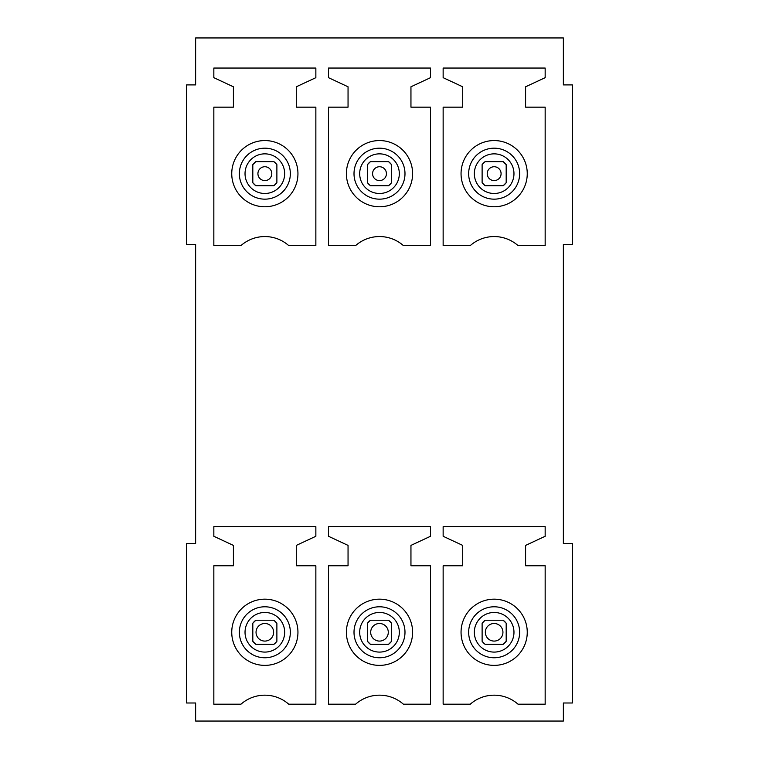 <?xml version="1.0" encoding="UTF-8"?>
<svg xmlns="http://www.w3.org/2000/svg" width="759" height="759" viewBox="0 0 759 759"><rect width="100%" height="100%" fill="white"/><g stroke="black" fill="none" stroke-linecap="round" stroke-linejoin="round"><path stroke-width="1.14" d="M506.187 182.691A15.047 15.047 0 0 1 503.179 185.708L506.187 182.691L506.187 164.637L503.179 161.629A15.047 15.047 0 0 1 506.187 164.637M485.124 185.708A15.047 15.047 0 0 1 482.117 182.691L485.124 185.708L503.179 185.708M482.117 164.637A15.047 15.047 0 0 1 485.124 161.629L482.117 164.637L482.117 182.682M563.368 702.995L563.368 721.05L195.632 721.05L195.632 702.995L186.61 702.995L186.61 543.501L195.632 543.501L195.632 244.389L186.61 244.389L186.61 84.894L195.632 84.894L195.632 37.95L563.368 37.95L563.368 84.894L572.39 84.894L572.39 244.389L563.368 244.389L563.368 543.501L572.39 543.501L572.39 702.995L563.368 702.995M391.54 182.701A15.047 15.047 0 0 1 388.532 185.708L391.54 182.691L391.54 164.637L388.532 161.629A15.047 15.047 0 0 1 391.54 164.637M370.468 185.708A15.047 15.047 0 0 1 367.46 182.691L370.468 185.708L388.523 185.708M367.46 164.637A15.047 15.047 0 0 1 370.468 161.629L367.46 164.637L367.46 182.682M276.883 182.701A15.047 15.047 0 0 1 273.876 185.708L276.883 182.691L276.883 164.637L273.876 161.629A15.047 15.047 0 0 1 276.883 164.637M255.821 185.708A15.047 15.047 0 0 1 252.813 182.691L255.821 185.708L273.876 185.708M252.813 164.637A15.047 15.047 0 0 1 255.821 161.629L252.813 164.637L252.813 182.682M506.187 623.272L506.187 641.298A15.047 15.047 0 0 1 503.179 644.315L506.187 641.308A15.047 15.047 0 0 1 503.179 644.315L485.124 644.315A15.047 15.047 0 0 1 482.117 641.308L485.124 644.315A15.047 15.047 0 0 1 482.117 641.308L482.117 623.253A15.047 15.047 0 0 1 485.124 620.236L503.16 620.236A15.047 15.047 0 0 1 506.187 623.253L503.179 620.236A15.047 15.047 0 0 1 506.187 623.253M391.54 623.272L391.54 641.298A15.047 15.047 0 0 1 388.532 644.315L391.54 641.308A15.047 15.047 0 0 1 388.532 644.315L370.468 644.315A15.047 15.047 0 0 1 367.46 641.308L370.468 644.315A15.047 15.047 0 0 1 367.46 641.308L367.46 623.253A15.047 15.047 0 0 1 370.468 620.236L388.504 620.236A15.047 15.047 0 0 1 391.54 623.253L388.532 620.236A15.047 15.047 0 0 1 391.54 623.253M276.883 623.272L276.883 641.298A15.047 15.047 0 0 1 273.876 644.315L276.883 641.308A15.047 15.047 0 0 1 273.876 644.315L255.821 644.315A15.047 15.047 0 0 1 252.813 641.308L255.821 644.315A15.047 15.047 0 0 1 252.813 641.308L252.813 623.253A15.047 15.047 0 0 1 255.821 620.236L273.857 620.236A15.047 15.047 0 0 1 276.883 623.253L273.876 620.236M252.813 623.253A15.047 15.047 0 0 1 255.821 620.236L252.813 623.253M363.627 661.326A33.102 33.102 0 0 1 350.449 616.403A33.102 33.102 0 0 1 395.373 603.225A33.102 33.102 0 0 1 408.551 648.148A33.102 33.102 0 0 1 363.627 661.326M478.284 661.326A33.102 33.102 0 0 1 465.106 616.403A33.102 33.102 0 0 1 510.02 603.225A33.102 33.102 0 0 1 523.198 648.148A33.102 33.102 0 0 1 478.284 661.326M363.627 202.719A33.102 33.102 0 0 0 408.551 189.541A33.102 33.102 0 0 0 395.373 144.618A33.102 33.102 0 0 0 350.449 157.796A33.102 33.102 0 0 0 363.627 202.719M233.402 107.161L233.402 86.792L213.839 77.674L213.839 68.044L315.858 68.044L315.858 77.674L296.295 86.792L296.295 107.161L315.858 107.161L315.858 245.584L288.733 245.584A36.109 36.109 0 0 0 240.964 245.584L213.839 245.584L213.839 107.161L233.402 107.161L233.402 86.792M248.98 202.719A33.102 33.102 0 0 0 293.894 189.541A33.102 33.102 0 0 0 280.716 144.618A33.102 33.102 0 0 0 235.802 157.796A33.102 33.102 0 0 0 248.98 202.719M443.142 565.768L462.705 565.768L462.705 545.398L443.142 536.281L443.142 526.651L545.161 526.651L545.161 536.281L525.598 545.398L525.598 565.768L545.161 565.768L545.161 704.2L518.036 704.2A36.109 36.109 0 0 0 470.267 704.2L443.142 704.2L443.142 565.768L462.705 565.768M410.951 565.768L430.505 565.768L430.505 704.2L403.39 704.2A36.109 36.109 0 0 0 355.61 704.2L328.495 704.2L328.495 565.768L348.049 565.768L348.049 545.398L328.495 536.281L328.495 526.651L430.505 526.651L430.505 536.281L410.951 545.398L410.951 565.768L430.505 565.768M248.98 661.326A33.102 33.102 0 0 0 293.894 648.148A33.102 33.102 0 0 0 280.716 603.225A33.102 33.102 0 0 0 235.802 616.403A33.102 33.102 0 0 0 248.98 661.326M478.284 202.719A33.102 33.102 0 0 0 523.198 189.541A33.102 33.102 0 0 0 510.02 144.618A33.102 33.102 0 0 0 465.106 157.796A33.102 33.102 0 0 0 478.284 202.719M443.142 77.674L443.142 68.044L545.161 68.044L545.161 77.674L525.598 86.792L525.598 107.161L545.161 107.161L545.161 245.584L518.036 245.584A36.109 36.109 0 0 0 470.267 245.584L443.142 245.584L443.142 107.161L462.705 107.161L462.705 86.792L443.142 77.674M328.495 77.674L328.495 68.044L430.505 68.044L430.505 77.674L410.951 86.792L410.951 107.161L430.505 107.161L430.505 245.584L403.39 245.584A36.109 36.109 0 0 0 355.61 245.584L328.495 245.584L328.495 107.161L348.049 107.161L348.049 86.792L328.495 77.674M213.839 77.674L213.839 68.044M296.295 86.792L296.295 107.161M525.598 565.768L545.161 565.768M213.839 536.281L213.839 526.651L315.858 526.651L315.858 536.281L296.295 545.398L296.295 565.768L315.858 565.768L315.858 704.2L288.733 704.2A36.109 36.109 0 0 0 240.964 704.2L213.839 704.2L213.839 565.768L233.402 565.768L233.402 545.398L213.839 536.281M367.46 623.253A15.047 15.047 0 0 1 370.468 620.236L367.46 623.253M482.117 623.253A15.047 15.047 0 0 1 485.124 620.236L482.117 623.253M271.504 175.614A6.926 6.926 0 0 0 266.807 167.018A6.926 6.926 0 0 0 258.202 171.714A6.926 6.926 0 0 0 262.899 180.31A6.926 6.926 0 0 0 271.504 175.614M273.876 161.629L255.821 161.629M273.278 634.761A8.795 8.795 0 0 0 267.31 623.851A8.795 8.795 0 0 0 256.4 629.809A8.795 8.795 0 0 0 262.358 640.729A8.795 8.795 0 0 0 273.278 634.761M387.934 634.761A8.795 8.795 0 0 0 381.967 623.851A8.795 8.795 0 0 0 371.047 629.809A8.795 8.795 0 0 0 377.014 640.729A8.795 8.795 0 0 0 387.934 634.761M372.859 171.714A6.926 6.926 0 0 0 377.555 180.31A6.926 6.926 0 0 0 386.151 175.614A6.926 6.926 0 0 0 381.454 167.018A6.926 6.926 0 0 0 372.859 171.714M388.532 161.629L370.468 161.629M502.581 634.761A8.795 8.795 0 0 0 496.623 623.851A8.795 8.795 0 0 0 485.703 629.809A8.795 8.795 0 0 0 491.671 640.729A8.795 8.795 0 0 0 502.581 634.761M487.506 171.714A6.926 6.926 0 0 0 492.211 180.31A6.926 6.926 0 0 0 500.807 175.614A6.926 6.926 0 0 0 496.111 167.018A6.926 6.926 0 0 0 487.506 171.714M503.179 161.629L485.124 161.629M484.65 191.059A19.819 19.819 0 0 1 476.766 164.172A19.819 19.819 0 0 1 503.653 156.278A19.819 19.819 0 0 1 511.547 183.166A19.819 19.819 0 0 1 484.65 191.059M370.003 191.059A19.819 19.819 0 0 1 362.109 164.172A19.819 19.819 0 0 1 388.997 156.278A19.819 19.819 0 0 1 396.891 183.166A19.819 19.819 0 0 1 370.003 191.059M255.347 191.059A19.819 19.819 0 0 1 247.453 164.172A19.819 19.819 0 0 1 274.35 156.278A19.819 19.819 0 0 1 282.234 183.166A19.819 19.819 0 0 1 255.347 191.059M255.347 649.666A19.819 19.819 0 0 1 247.453 622.778A19.819 19.819 0 0 1 274.35 614.885A19.819 19.819 0 0 1 282.234 641.782A19.819 19.819 0 0 1 255.347 649.666M367.28 654.647A25.493 25.493 0 0 1 357.128 620.056A25.493 25.493 0 0 1 391.72 609.904A25.493 25.493 0 0 1 401.872 644.495A25.493 25.493 0 0 1 367.28 654.647M481.927 654.647A25.493 25.493 0 0 1 471.785 620.056A25.493 25.493 0 0 1 506.376 609.904A25.493 25.493 0 0 1 516.518 644.495A25.493 25.493 0 0 1 481.927 654.647M252.624 654.647A25.493 25.493 0 0 1 242.482 620.056A25.493 25.493 0 0 1 277.073 609.904A25.493 25.493 0 0 1 287.215 644.495A25.493 25.493 0 0 1 252.624 654.647M370.003 649.666A19.819 19.819 0 0 1 362.109 622.778A19.819 19.819 0 0 1 388.997 614.885A19.819 19.819 0 0 1 396.891 641.782A19.819 19.819 0 0 1 370.003 649.666M484.65 649.666A19.819 19.819 0 0 1 476.766 622.778A19.819 19.819 0 0 1 503.653 614.885A19.819 19.819 0 0 1 511.547 641.782A19.819 19.819 0 0 1 484.65 649.666M252.624 196.04A25.493 25.493 0 0 1 242.482 161.449A25.493 25.493 0 0 1 277.073 151.297A25.493 25.493 0 0 1 287.215 185.889A25.493 25.493 0 0 1 252.624 196.04M367.28 196.04A25.493 25.493 0 0 1 357.128 161.449A25.493 25.493 0 0 1 391.72 151.297A25.493 25.493 0 0 1 401.872 185.889A25.493 25.493 0 0 1 367.28 196.04M481.927 196.04A25.493 25.493 0 0 1 471.785 161.449A25.493 25.493 0 0 1 506.376 151.297A25.493 25.493 0 0 1 516.518 185.889A25.493 25.493 0 0 1 481.927 196.04"/></g></svg>
